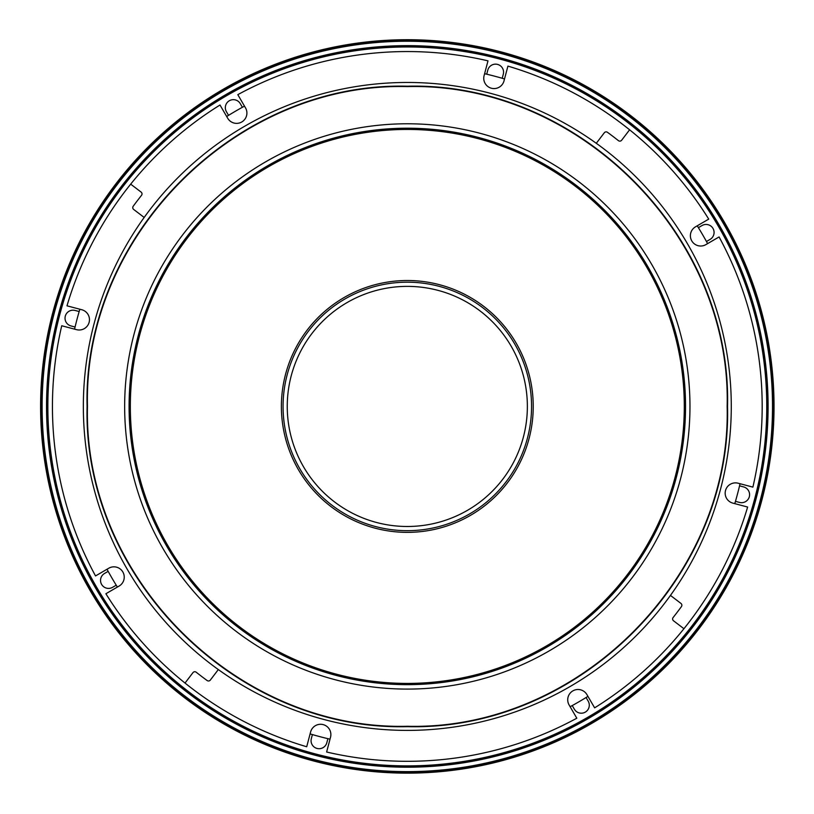 <?xml version="1.0" encoding="UTF-8"?>
<svg xmlns="http://www.w3.org/2000/svg" width="814" height="814" viewBox="0 0 814 814"><rect width="100%" height="100%" fill="white"/><g stroke="black" fill="none" stroke-linecap="round" stroke-linejoin="round"><path stroke-width="1.22" d="M735.459 501.343L739.529 502.421A8.018 8.018 0 0 0 749.328 496.713A8.018 8.018 0 0 0 743.62 486.925L739.55 485.846M706.46 241.514L710.103 239.387A8.018 8.018 0 0 0 712.993 228.429A8.018 8.018 0 0 0 702.034 225.539L698.392 227.666M502.218 78.286L503.296 74.206A8.018 8.018 0 0 0 497.598 64.418A8.018 8.018 0 0 0 487.8 70.116L486.731 74.196M242.389 107.285L240.272 103.643A8.018 8.018 0 0 0 229.314 100.753A8.018 8.018 0 0 0 226.414 111.711L228.541 115.354M572.232 705.575L574.358 709.218A8.018 8.018 0 0 0 585.317 712.118A8.018 8.018 0 0 0 588.207 701.159L586.08 697.517M312.403 734.574L311.324 738.654A8.018 8.018 0 0 0 317.022 748.442A8.018 8.018 0 0 0 326.821 742.744L327.9 738.664M108.16 571.357L104.518 573.473A8.018 8.018 0 0 0 101.628 584.432A8.018 8.018 0 0 0 112.586 587.321L116.229 585.205M79.162 311.518L75.091 310.449A8.018 8.018 0 0 0 65.293 316.147A8.018 8.018 0 0 0 71.001 325.946L75.071 327.014M90.405 590.974A366.727 366.727 0 0 0 725.579 588.614A366.727 366.727 0 0 0 405.952 39.713A366.727 366.727 0 0 0 90.405 590.974M96.683 587.311A359.452 359.452 0 0 0 719.271 585.001A359.452 359.452 0 0 0 405.983 46.978A359.452 359.452 0 0 0 96.683 587.311M407.315 128.205A278.225 278.225 0 0 1 648.259 545.543A278.225 278.225 0 0 1 166.361 545.543A278.225 278.225 0 0 1 407.315 128.205A278.225 278.225 0 0 1 648.259 545.543A278.225 278.225 0 0 1 166.361 545.543A278.225 278.225 0 0 1 407.315 128.205M407.315 129.446A276.984 276.984 0 0 1 647.191 544.922A276.984 276.984 0 0 1 167.44 544.922A276.984 276.984 0 0 1 407.315 129.446M484.605 73.698A341.595 341.595 0 0 1 504.527 78.958M697.242 225.804A341.595 341.595 0 0 1 707.61 243.61M740.048 483.719A341.595 341.595 0 0 1 734.788 503.642M587.942 696.367A341.595 341.595 0 0 1 570.126 706.725M330.026 739.173A341.595 341.595 0 0 1 310.103 733.902M117.379 587.057A341.595 341.595 0 0 1 107.01 569.251M74.573 329.141A341.595 341.595 0 0 1 79.843 309.218M226.679 116.504A341.595 341.595 0 0 1 244.495 106.135M433.007 529.711A125.926 125.926 0 0 0 501.221 322.548A125.926 125.926 0 0 0 287.708 367.043A125.926 125.926 0 0 0 433.007 529.711M431.807 523.962A120.055 120.055 0 0 0 496.845 326.455A120.055 120.055 0 0 0 293.274 368.884A120.055 120.055 0 0 0 431.807 523.962M432.661 528.062A124.237 124.237 0 0 0 499.969 323.667A124.237 124.237 0 0 0 289.306 367.572A124.237 124.237 0 0 0 432.661 528.062M330.535 737.219A10.307 10.307 0 0 0 323.209 724.623A10.307 10.307 0 0 0 310.612 731.949L306.705 746.753A354.873 354.873 0 0 1 185.022 683.058L192.969 672.629L185.022 683.058A354.873 354.873 0 0 1 105.891 593.742L119.119 586.049A10.307 10.307 0 0 0 122.843 571.957A10.307 10.307 0 0 0 108.761 568.233L95.533 575.936A354.873 354.873 0 0 1 61.732 325.753L76.526 329.66A10.307 10.307 0 0 0 89.123 322.334A10.307 10.307 0 0 0 81.797 309.737L66.992 305.83A354.873 354.873 0 0 1 130.678 184.147L141.117 192.094L130.678 184.147A354.873 354.873 0 0 1 220.004 105.016L227.696 118.244A10.307 10.307 0 0 0 241.789 121.968A10.307 10.307 0 0 0 245.513 107.886L237.81 94.658A354.873 354.873 0 0 1 487.993 60.846L484.086 75.651A10.307 10.307 0 0 0 491.412 88.238A10.307 10.307 0 0 0 504.008 80.912L507.916 66.117A354.873 354.873 0 0 1 629.598 129.802L621.652 140.232L629.598 129.802A354.873 354.873 0 0 1 708.729 219.119L695.502 226.821A10.307 10.307 0 0 0 691.778 240.903A10.307 10.307 0 0 0 705.86 244.627L719.088 236.935A354.873 354.873 0 0 1 752.889 487.118L738.095 483.211A10.307 10.307 0 0 0 725.508 490.537A10.307 10.307 0 0 0 732.834 503.123L747.628 507.041A354.873 354.873 0 0 1 594.627 707.844L586.925 694.617A10.307 10.307 0 0 0 572.842 690.893A10.307 10.307 0 0 0 569.118 704.985L576.811 718.213A354.873 354.873 0 0 1 326.628 752.014L330.535 737.219A10.307 10.307 0 0 0 323.209 724.623A10.307 10.307 0 0 0 310.612 731.949M218.325 669.566A323.972 323.972 0 0 0 670.451 595.41L680.962 603.428A2.289 2.289 0 0 1 681.43 606.603A339.418 339.418 0 0 1 673.107 617.531A2.289 2.289 0 0 0 673.514 620.777L683.943 628.723L673.514 620.777A2.289 2.289 0 0 1 673.107 617.531A339.418 339.418 0 0 0 681.43 606.603A2.289 2.289 0 0 0 680.962 603.428L670.451 595.41A323.972 323.972 0 0 0 596.296 143.295A323.972 323.972 0 0 0 144.18 217.45A323.972 323.972 0 0 0 218.325 669.566L210.317 680.087A2.289 2.289 0 0 1 207.143 680.545A339.418 339.418 0 0 1 196.215 672.222A2.289 2.289 0 0 0 192.969 672.629A2.289 2.289 0 0 1 196.215 672.222A339.418 339.418 0 0 0 207.143 680.545A2.289 2.289 0 0 0 210.317 680.087L218.325 669.566M141.524 195.34A2.289 2.289 0 0 0 141.117 192.094A2.289 2.289 0 0 1 141.524 195.34A339.418 339.418 0 0 0 133.191 206.268A339.418 339.418 0 0 1 141.524 195.34M144.18 217.45L133.659 209.432A2.289 2.289 0 0 1 133.191 206.268A2.289 2.289 0 0 0 133.659 209.432L144.18 217.45M596.296 143.295L604.303 132.774A2.289 2.289 0 0 1 607.478 132.316A339.418 339.418 0 0 1 618.406 140.639A2.289 2.289 0 0 0 621.652 140.232A2.289 2.289 0 0 1 618.406 140.639A339.418 339.418 0 0 0 607.478 132.316A2.289 2.289 0 0 0 604.303 132.774L596.296 143.295M569.118 704.985A10.307 10.307 0 0 1 572.842 690.893A10.307 10.307 0 0 1 586.925 694.617M81.797 309.737A10.307 10.307 0 0 1 89.123 322.334A10.307 10.307 0 0 1 76.526 329.66M504.008 80.912A10.307 10.307 0 0 1 491.412 88.238A10.307 10.307 0 0 1 484.086 75.651M245.513 107.886A10.307 10.307 0 0 1 241.789 121.968A10.307 10.307 0 0 1 227.696 118.244M90.73 590.781A366.341 366.341 0 0 1 222.965 89.855A366.341 366.341 0 0 1 723.89 222.09A366.341 366.341 0 0 1 591.656 723.015A366.341 366.341 0 0 1 90.73 590.781M722.903 222.66A365.201 365.201 0 0 0 90.364 225.01A365.201 365.201 0 0 0 408.669 771.631A365.201 365.201 0 0 0 722.903 222.66M719.088 224.888A360.775 360.775 0 0 1 408.648 767.205A360.775 360.775 0 0 1 94.2 227.208A360.775 360.775 0 0 1 719.088 224.888M718.09 225.458A359.635 359.635 0 0 0 226.343 95.645A359.635 359.635 0 0 0 96.53 587.403A359.635 359.635 0 0 0 588.278 717.215A359.635 359.635 0 0 0 718.09 225.458M407.315 123.779A282.651 282.651 0 0 1 652.095 547.761A282.651 282.651 0 0 1 162.525 547.761A282.651 282.651 0 0 1 407.315 123.779M407.315 86.589C236.406 82.194 83.069 235.521 87.474 406.43C83.069 577.34 236.406 730.677 407.315 726.271C578.215 730.677 731.552 577.34 727.146 406.43C731.552 235.521 578.215 82.194 407.315 86.589M407.315 86.203C236.202 81.797 82.672 235.317 87.088 406.43C82.672 577.553 236.202 731.074 407.315 726.658C578.428 731.074 731.949 577.553 727.533 406.43C731.949 235.317 578.428 81.797 407.315 86.203"/></g></svg>
